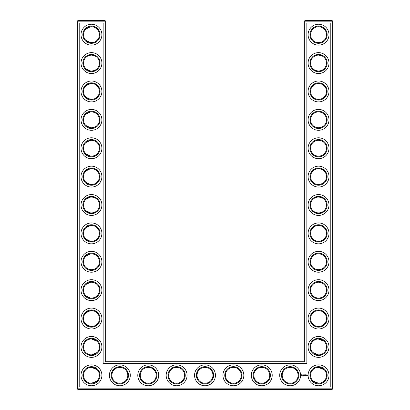 <?xml version="1.0" encoding="UTF-8"?>
<svg xmlns="http://www.w3.org/2000/svg" width="410" height="410" viewBox="0 0 410 410"><rect width="100%" height="100%" fill="white"/><g stroke="black" fill="none" stroke-linecap="round" stroke-linejoin="round"><path stroke-width="0.61" d="M91.199 42.635C93.946 42.476 95.899 41.707 97.067 40.329C95.94 41.651 94.069 42.42 91.461 42.64C88.842 42.414 86.971 41.646 85.859 40.329L90.431 42.573M91.21 26.747C93.951 26.911 95.899 27.68 97.067 29.059C95.94 27.736 94.069 26.968 91.461 26.742C88.842 26.968 86.971 27.742 85.859 29.059L90.425 26.814M91.199 55.135C93.946 55.294 95.899 56.062 97.067 57.441C95.94 56.119 94.069 55.35 91.461 55.13C88.842 55.355 86.971 56.124 85.859 57.441L87.151 56.401M87.868 55.985L90.431 55.196M99.41 34.691A7.949 7.949 0 0 0 87.489 27.808A7.949 7.949 0 0 0 87.489 41.574A7.949 7.949 0 0 0 99.41 34.691M99.41 63.078A7.949 7.949 0 0 0 87.489 56.196A7.949 7.949 0 0 0 87.489 69.961A7.949 7.949 0 0 0 99.41 63.078M91.199 71.022C93.946 70.863 95.899 70.095 97.067 68.711C95.94 70.033 94.069 70.802 91.461 71.022C88.842 70.797 86.971 70.028 85.859 68.711M85.859 68.716L90.236 70.93M105.652 361.118L105.652 21.182L104.97 20.5L77.951 20.5L77.951 388.818L332.049 388.818L332.049 21.182L304.348 21.182L304.348 361.118L305.03 361.794L104.97 361.794L105.652 361.118L304.348 361.118M77.951 20.5L77.27 21.182L77.27 388.818L77.951 389.5L332.049 389.5L332.73 388.818L332.73 21.182L332.049 20.5L305.03 20.5L304.348 21.182M324.11 29.028L323.331 28.351M322.065 27.567L321.189 27.198M320.902 27.106L318.616 26.747M324.11 40.359L322.875 41.354M322.67 41.482L321.086 42.22M321.04 42.235L319.4 42.594M319.047 42.625C316.207 42.537 314.178 41.784 312.963 40.359L312.933 40.329C314.06 41.651 315.931 42.42 318.539 42.64C321.158 42.414 323.029 41.646 324.141 40.329M324.11 57.41L323.331 56.739M322.065 55.955L321.189 55.586M320.902 55.488L318.616 55.13M324.11 68.742L322.875 69.736M322.67 69.869L322.414 70.018M322.404 70.023L321.086 70.607M321.04 70.617L319.405 70.976M319.047 71.007C316.207 70.92 314.178 70.166 312.963 68.742M312.958 68.736L312.933 68.711C314.06 70.033 315.931 70.802 318.539 71.022C321.158 70.797 323.029 70.028 324.141 68.711M324.11 85.798L323.331 85.121M322.065 84.337L321.189 83.968M320.902 83.876L318.616 83.512M324.11 97.129L322.875 98.123M322.67 98.251L321.086 98.989M321.04 99.005L319.405 99.363M319.047 99.394C316.207 99.307 314.178 98.549 312.963 97.129L312.933 97.098C314.06 98.415 315.931 99.189 318.539 99.41C321.158 99.184 323.029 98.415 324.141 97.098M324.038 341.187L321.189 339.429L318.934 338.983M324.11 312.871L323.331 312.2M322.065 311.415L321.189 311.046M320.902 310.949L318.616 310.59M324.11 324.202L322.875 325.197M322.67 325.33L321.086 326.068M321.04 326.083L319.4 326.437M319.047 326.468C316.207 326.386 314.178 325.627 312.963 324.202L312.933 324.177C314.06 325.494 315.931 326.268 318.539 326.488C321.158 326.263 323.029 325.489 324.141 324.177M324.038 369.569L321.189 367.816L318.934 367.37M324.11 170.95L323.331 170.278M322.065 169.494L321.189 169.12M320.902 169.028L318.637 168.669M324.11 182.281L322.875 183.275M322.67 183.408L319.4 184.515M319.047 184.546C316.207 184.459 314.178 183.706 312.963 182.281L312.933 182.25C314.06 183.572 315.931 184.341 318.539 184.561C321.158 184.336 323.029 183.567 324.141 182.25M324.11 227.719L323.331 227.048M322.065 226.264L321.189 225.889M320.902 225.797L318.637 225.438M324.11 239.05L322.875 240.045M322.67 240.173L322.414 240.321M322.404 240.327L321.086 240.911M321.04 240.926L319.4 241.285M319.047 241.316C316.207 241.229 314.178 240.475 312.963 239.05L312.933 239.02C314.06 240.342 315.931 241.111 318.539 241.331C321.158 241.106 323.029 240.337 324.141 239.02M324.11 199.337L323.331 198.66M322.065 197.876L321.189 197.507M320.902 197.415L318.616 197.051M324.11 210.663L322.875 211.657M322.67 211.791L321.086 212.529M321.04 212.544L319.4 212.903M319.047 212.933C316.207 212.846 314.178 212.088 312.963 210.663L312.933 210.637C314.06 211.955 315.931 212.728 318.539 212.949C321.158 212.723 323.029 211.949 324.141 210.637M324.11 114.18L323.331 113.508M322.065 112.724L321.189 112.355M320.902 112.258L318.637 111.899M324.11 125.511L322.875 126.505M322.67 126.639L321.086 127.372M321.04 127.387L319.4 127.746M319.047 127.776C316.207 127.689 314.178 126.936 312.963 125.511L312.933 125.48C314.06 126.803 315.931 127.571 318.539 127.792C321.158 127.566 323.029 126.798 324.141 125.48M324.11 142.567L323.331 141.891M322.065 141.107L321.189 140.738M320.902 140.645L318.616 140.281M324.11 153.899L322.875 154.888M322.67 155.021L322.414 155.17M322.404 155.175L321.086 155.759M321.04 155.774L319.4 156.133M319.047 156.164C316.207 156.077 314.178 155.318 312.963 153.899M312.958 153.888L312.933 153.868C314.06 155.185 315.931 155.959 318.539 156.179C321.158 155.954 323.029 155.185 324.141 153.868M324.11 256.101L323.331 255.43M322.065 254.646L321.189 254.277M320.902 254.179L318.616 253.821M324.11 267.433L322.875 268.427M322.67 268.56L321.086 269.298M321.04 269.314L319.4 269.672M319.047 269.703C316.207 269.616 314.178 268.858 312.963 267.433L312.933 267.407C314.06 268.724 315.931 269.498 318.539 269.718C321.158 269.493 323.029 268.719 324.141 267.407M324.11 284.489L323.331 283.817M322.065 283.028L321.189 282.659M320.902 282.567L318.616 282.208M324.11 295.82L322.875 296.814M322.67 296.942L321.086 297.68M321.04 297.696L319.4 298.055M319.047 298.085C316.207 297.998 314.178 297.245 312.963 295.82L312.933 295.789C314.06 297.112 315.931 297.88 318.539 298.101C321.158 297.875 323.029 297.106 324.141 295.789M91.199 99.404C93.946 99.246 95.899 98.477 97.067 97.098C95.94 98.415 94.069 99.189 91.461 99.41C88.842 99.184 86.971 98.415 85.859 97.098L90.431 99.343M91.199 83.517C93.946 83.676 95.899 84.445 97.067 85.823C95.94 84.506 94.069 83.732 91.461 83.512C88.842 83.737 86.971 84.511 85.859 85.823L90.431 83.579M91.21 127.792C93.951 127.628 95.899 126.859 97.067 125.48C95.94 126.803 94.069 127.571 91.461 127.792C88.842 127.566 86.971 126.798 85.859 125.48L90.425 127.725M91.204 111.904C93.946 112.063 95.899 112.832 97.067 114.211C95.94 112.888 94.069 112.12 91.461 111.899C88.842 112.125 86.971 112.893 85.859 114.211L90.431 111.966M91.199 156.174C93.946 156.015 95.899 155.246 97.067 153.868C95.94 155.185 94.069 155.959 91.461 156.179C88.842 155.954 86.971 155.185 85.859 153.868L90.431 156.113M91.21 140.287C93.951 140.451 95.899 141.219 97.067 142.593C95.94 141.276 94.069 140.502 91.461 140.281C88.842 140.507 86.971 141.281 85.859 142.593L90.425 140.353M91.199 184.556C93.946 184.397 95.899 183.629 97.067 182.25C95.94 183.572 94.069 184.341 91.461 184.561C88.842 184.336 86.971 183.567 85.859 182.25L90.431 184.495M91.199 168.674C93.946 168.833 95.899 169.602 97.067 170.98C95.94 169.658 94.069 168.889 91.461 168.669C88.842 168.894 86.971 169.663 85.859 170.98L90.431 168.736M91.199 212.944C93.946 212.785 95.899 212.016 97.067 210.637C95.94 211.955 94.069 212.728 91.461 212.949C88.842 212.723 86.971 211.949 85.859 210.637L90.431 212.882M91.21 197.056C93.951 197.215 95.899 197.989 97.067 199.362C95.94 198.045 94.069 197.272 91.461 197.051C88.842 197.277 86.971 198.05 85.859 199.362L90.425 197.118M91.199 269.713C93.946 269.555 95.899 268.786 97.067 267.407C95.94 268.724 94.069 269.498 91.461 269.718C88.842 269.493 86.971 268.719 85.859 267.407L87.151 268.447M87.868 268.858L90.431 269.652M91.199 253.826C93.946 253.985 95.899 254.753 97.067 256.132C95.94 254.815 94.069 254.041 91.461 253.821C88.842 254.046 86.971 254.815 85.859 256.132L90.431 253.887M91.199 298.096C93.946 297.937 95.899 297.168 97.067 295.789C95.94 297.112 94.069 297.88 91.461 298.101C88.842 297.875 86.971 297.106 85.859 295.789L90.431 298.034M91.199 282.208C93.946 282.367 95.899 283.141 97.067 284.519C95.94 283.197 94.069 282.428 91.461 282.208C88.842 282.434 86.971 283.202 85.859 284.519L90.431 282.275M90.277 241.244C93.439 241.372 95.704 240.634 97.067 239.02C95.94 240.342 94.069 241.111 91.461 241.331C88.842 241.106 86.971 240.337 85.859 239.02L90.236 241.239M91.199 225.444C93.946 225.602 95.899 226.371 97.067 227.75C95.94 226.428 94.069 225.659 91.461 225.438C88.842 225.664 86.971 226.433 85.859 227.75L90.431 225.505M91.199 326.483C93.946 326.324 95.899 325.555 97.067 324.177C95.94 325.494 94.069 326.268 91.461 326.488C88.842 326.263 86.971 325.489 85.859 324.177L90.431 326.421M91.21 310.595C93.951 310.754 95.899 311.523 97.067 312.902C95.94 311.585 94.069 310.811 91.461 310.59C88.842 310.816 86.971 311.585 85.859 312.902L90.425 310.657M100.091 34.691A8.63 8.63 0 0 0 87.145 27.219A8.63 8.63 0 0 0 87.145 42.163A8.63 8.63 0 0 0 100.091 34.691M100.091 63.078A8.63 8.63 0 0 0 87.145 55.606A8.63 8.63 0 0 0 87.145 70.551A8.63 8.63 0 0 0 100.091 63.078M105.652 21.182L77.27 21.182M104.97 361.794L104.97 20.5M305.03 20.5L305.03 361.794M332.049 20.5L332.049 21.182L332.73 21.182M332.73 388.818L332.049 388.818L332.049 389.5M77.951 389.5L77.951 388.818L77.27 388.818M318.165 26.752L318.724 26.747M318.165 55.14L318.724 55.13M318.165 83.522L318.724 83.517M318.165 111.909L318.724 111.899M318.165 338.983L324.141 341.289M318.165 367.37L324.141 369.671M312.933 352.559L318.539 354.87M318.165 310.601L318.724 310.595M312.933 380.941L318.539 383.258M318.165 168.674L318.724 168.669M318.165 197.061L318.724 197.056M318.165 225.444L318.724 225.438M318.165 253.831L318.724 253.826M318.165 140.292L318.724 140.287M318.165 282.213L318.724 282.208M97.067 341.289L91.461 338.978M97.067 352.559L91.461 354.87M97.067 369.671L91.461 367.36M97.067 380.941L91.461 383.258M101.905 34.691A10.445 10.445 0 0 0 86.238 25.645A10.445 10.445 0 0 0 86.238 43.737A10.445 10.445 0 0 0 101.905 34.691M99.41 91.461A7.949 7.949 0 0 0 87.489 84.578A7.949 7.949 0 0 0 87.489 98.344A7.949 7.949 0 0 0 99.41 91.461M101.905 63.078A10.445 10.445 0 0 0 86.238 54.033A10.445 10.445 0 0 0 86.238 72.124A10.445 10.445 0 0 0 101.905 63.078M79.765 387.004L79.765 22.996L103.156 22.996L103.156 363.614L306.844 363.614L306.844 22.996L330.234 22.996L330.234 387.004L79.765 387.004M318.539 26.742A7.949 7.949 0 0 1 325.422 38.668A7.949 7.949 0 0 1 311.656 38.668A7.949 7.949 0 0 1 318.539 26.742M318.539 55.13A7.949 7.949 0 0 1 325.422 67.05A7.949 7.949 0 0 1 311.656 67.05A7.949 7.949 0 0 1 318.539 55.13M318.539 83.512A7.949 7.949 0 0 1 325.422 95.438A7.949 7.949 0 0 1 311.656 95.438A7.949 7.949 0 0 1 318.539 83.512M318.539 111.899A7.949 7.949 0 0 1 325.422 123.82A7.949 7.949 0 0 1 311.656 123.82A7.949 7.949 0 0 1 318.539 111.899M205 367.36A7.949 7.949 0 0 1 211.883 379.281A7.949 7.949 0 0 1 198.117 379.281A7.949 7.949 0 0 1 205 367.36M233.382 367.36A7.949 7.949 0 0 1 240.265 379.281A7.949 7.949 0 0 1 226.499 379.281A7.949 7.949 0 0 1 233.382 367.36M176.618 367.36A7.949 7.949 0 0 1 183.501 379.281A7.949 7.949 0 0 1 169.735 379.281A7.949 7.949 0 0 1 176.618 367.36M148.23 367.36A7.949 7.949 0 0 1 155.113 379.281A7.949 7.949 0 0 1 141.347 379.281A7.949 7.949 0 0 1 148.23 367.36M261.77 367.36A7.949 7.949 0 0 1 268.652 379.281A7.949 7.949 0 0 1 254.887 379.281A7.949 7.949 0 0 1 261.77 367.36M290.152 367.36A7.949 7.949 0 0 1 297.035 379.281A7.949 7.949 0 0 1 283.269 379.281A7.949 7.949 0 0 1 290.152 367.36M318.539 367.36A7.949 7.949 0 0 1 325.422 379.281A7.949 7.949 0 0 1 311.656 379.281A7.949 7.949 0 0 1 318.539 367.36M318.539 338.978A7.949 7.949 0 0 1 325.422 350.898A7.949 7.949 0 0 1 311.656 350.898A7.949 7.949 0 0 1 318.539 338.978M318.539 310.59A7.949 7.949 0 0 1 325.422 322.511A7.949 7.949 0 0 1 311.656 322.511A7.949 7.949 0 0 1 318.539 310.59M318.539 282.208A7.949 7.949 0 0 1 325.422 294.129A7.949 7.949 0 0 1 311.656 294.129A7.949 7.949 0 0 1 318.539 282.208M119.848 367.36A7.949 7.949 0 0 1 126.731 379.281A7.949 7.949 0 0 1 112.965 379.281A7.949 7.949 0 0 1 119.848 367.36M99.41 375.309A7.949 7.949 0 0 0 87.489 368.426A7.949 7.949 0 0 0 87.489 382.192A7.949 7.949 0 0 0 99.41 375.309M318.539 140.281A7.949 7.949 0 0 1 325.422 152.202A7.949 7.949 0 0 1 311.656 152.202A7.949 7.949 0 0 1 318.539 140.281M318.539 168.669A7.949 7.949 0 0 1 325.422 180.59A7.949 7.949 0 0 1 311.656 180.59A7.949 7.949 0 0 1 318.539 168.669M318.539 197.051A7.949 7.949 0 0 1 325.422 208.972A7.949 7.949 0 0 1 311.656 208.972A7.949 7.949 0 0 1 318.539 197.051M318.539 225.438A7.949 7.949 0 0 1 325.422 237.359A7.949 7.949 0 0 1 311.656 237.359A7.949 7.949 0 0 1 318.539 225.438M318.539 253.821A7.949 7.949 0 0 1 325.422 265.741A7.949 7.949 0 0 1 311.656 265.741A7.949 7.949 0 0 1 318.539 253.821M99.41 119.848A7.949 7.949 0 0 0 87.489 112.965A7.949 7.949 0 0 0 87.489 126.731A7.949 7.949 0 0 0 99.41 119.848M99.41 148.23A7.949 7.949 0 0 0 87.489 141.347A7.949 7.949 0 0 0 87.489 155.113A7.949 7.949 0 0 0 99.41 148.23M99.41 176.618A7.949 7.949 0 0 0 87.489 169.735A7.949 7.949 0 0 0 87.489 183.501A7.949 7.949 0 0 0 99.41 176.618M99.41 205A7.949 7.949 0 0 0 87.489 198.117A7.949 7.949 0 0 0 87.489 211.883A7.949 7.949 0 0 0 99.41 205M99.41 233.382A7.949 7.949 0 0 0 87.489 226.499A7.949 7.949 0 0 0 87.489 240.265A7.949 7.949 0 0 0 99.41 233.382M99.41 346.921A7.949 7.949 0 0 0 87.489 340.039A7.949 7.949 0 0 0 87.489 353.804A7.949 7.949 0 0 0 99.41 346.921M99.41 318.539A7.949 7.949 0 0 0 87.489 311.656A7.949 7.949 0 0 0 87.489 325.422A7.949 7.949 0 0 0 99.41 318.539M99.41 261.77A7.949 7.949 0 0 0 87.489 254.887A7.949 7.949 0 0 0 87.489 268.652A7.949 7.949 0 0 0 99.41 261.77M99.41 290.152A7.949 7.949 0 0 0 87.489 283.269A7.949 7.949 0 0 0 87.489 297.035A7.949 7.949 0 0 0 99.41 290.152M100.091 91.461A8.63 8.63 0 0 0 87.145 83.988A8.63 8.63 0 0 0 87.145 98.933A8.63 8.63 0 0 0 100.091 91.461M318.539 26.066A8.63 8.63 0 0 1 326.011 39.006A8.63 8.63 0 0 1 311.067 39.006A8.63 8.63 0 0 1 318.539 26.066M318.539 54.448A8.63 8.63 0 0 1 326.011 67.394A8.63 8.63 0 0 1 311.067 67.394A8.63 8.63 0 0 1 318.539 54.448M318.539 82.83A8.63 8.63 0 0 1 326.011 95.776A8.63 8.63 0 0 1 311.067 95.776A8.63 8.63 0 0 1 318.539 82.83M318.539 111.218A8.63 8.63 0 0 1 326.011 124.158A8.63 8.63 0 0 1 311.067 124.158A8.63 8.63 0 0 1 318.539 111.218M205 366.678A8.63 8.63 0 0 1 212.472 379.624A8.63 8.63 0 0 1 197.528 379.624A8.63 8.63 0 0 1 205 366.678M233.382 366.678A8.63 8.63 0 0 1 240.86 379.624A8.63 8.63 0 0 1 225.91 379.624A8.63 8.63 0 0 1 233.382 366.678M176.618 366.678A8.63 8.63 0 0 1 184.09 379.624A8.63 8.63 0 0 1 169.14 379.624A8.63 8.63 0 0 1 176.618 366.678M148.23 366.678A8.63 8.63 0 0 1 155.703 379.624A8.63 8.63 0 0 1 140.758 379.624A8.63 8.63 0 0 1 148.23 366.678M261.77 366.678A8.63 8.63 0 0 1 269.242 379.624A8.63 8.63 0 0 1 254.297 379.624A8.63 8.63 0 0 1 261.77 366.678M290.152 366.678A8.63 8.63 0 0 1 297.629 379.624A8.63 8.63 0 0 1 282.68 379.624A8.63 8.63 0 0 1 290.152 366.678M318.539 366.678A8.63 8.63 0 0 1 326.011 379.624A8.63 8.63 0 0 1 311.067 379.624A8.63 8.63 0 0 1 318.539 366.678M318.539 338.296A8.63 8.63 0 0 1 326.011 351.237A8.63 8.63 0 0 1 311.067 351.237A8.63 8.63 0 0 1 318.539 338.296M318.539 309.909A8.63 8.63 0 0 1 326.011 322.854A8.63 8.63 0 0 1 311.067 322.854A8.63 8.63 0 0 1 318.539 309.909M318.539 281.526A8.63 8.63 0 0 1 326.011 294.467A8.63 8.63 0 0 1 311.067 294.467A8.63 8.63 0 0 1 318.539 281.526M119.848 366.678A8.63 8.63 0 0 1 127.32 379.624A8.63 8.63 0 0 1 112.371 379.624A8.63 8.63 0 0 1 119.848 366.678M100.091 375.309A8.63 8.63 0 0 0 87.145 367.837A8.63 8.63 0 0 0 87.145 382.781A8.63 8.63 0 0 0 100.091 375.309M318.539 139.6A8.63 8.63 0 0 1 326.011 152.546A8.63 8.63 0 0 1 311.067 152.546A8.63 8.63 0 0 1 318.539 139.6M318.539 167.987A8.63 8.63 0 0 1 326.011 180.928A8.63 8.63 0 0 1 311.067 180.928A8.63 8.63 0 0 1 318.539 167.987M318.539 196.369A8.63 8.63 0 0 1 326.011 209.315A8.63 8.63 0 0 1 311.067 209.315A8.63 8.63 0 0 1 318.539 196.369M318.539 224.757A8.63 8.63 0 0 1 326.011 237.697A8.63 8.63 0 0 1 311.067 237.697A8.63 8.63 0 0 1 318.539 224.757M318.539 253.139A8.63 8.63 0 0 1 326.011 266.085A8.63 8.63 0 0 1 311.067 266.085A8.63 8.63 0 0 1 318.539 253.139M100.091 119.848A8.63 8.63 0 0 0 87.145 112.371A8.63 8.63 0 0 0 87.145 127.32A8.63 8.63 0 0 0 100.091 119.848M100.091 148.23A8.63 8.63 0 0 0 87.145 140.758A8.63 8.63 0 0 0 87.145 155.703A8.63 8.63 0 0 0 100.091 148.23M100.091 176.618A8.63 8.63 0 0 0 87.145 169.14A8.63 8.63 0 0 0 87.145 184.09A8.63 8.63 0 0 0 100.091 176.618M100.091 205A8.63 8.63 0 0 0 87.145 197.528A8.63 8.63 0 0 0 87.145 212.472A8.63 8.63 0 0 0 100.091 205M100.091 233.382A8.63 8.63 0 0 0 87.145 225.91A8.63 8.63 0 0 0 87.145 240.86A8.63 8.63 0 0 0 100.091 233.382M100.091 346.921A8.63 8.63 0 0 0 87.145 339.449A8.63 8.63 0 0 0 87.145 354.394A8.63 8.63 0 0 0 100.091 346.921M100.091 318.539A8.63 8.63 0 0 0 87.145 311.067A8.63 8.63 0 0 0 87.145 326.011A8.63 8.63 0 0 0 100.091 318.539M100.091 261.77A8.63 8.63 0 0 0 87.145 254.297A8.63 8.63 0 0 0 87.145 269.242A8.63 8.63 0 0 0 100.091 261.77M100.091 290.152A8.63 8.63 0 0 0 87.145 282.68A8.63 8.63 0 0 0 87.145 297.629A8.63 8.63 0 0 0 100.091 290.152M307.239 375.083L307.474 375.493L307.239 375.083M306.931 375.083L307.203 375.124L306.967 375.396L306.931 375.083M306.87 375.083L306.634 375.396L306.87 375.083M306.05 375.878L306.014 375.591L306.05 375.878M305.901 374.776L306.28 374.807L305.937 374.842L306.244 375.396L305.865 375.36L305.901 374.776M305.819 375.827L305.686 375.586L305.675 375.878M305.542 375.878L305.506 375.591L305.542 375.878M305.224 375.883L305.224 375.58L305.224 375.883M305.65 374.812L305.681 375.396L305.65 374.812M305.158 374.776L305.542 374.807L305.194 374.842L305.47 375.083L305.158 375.396L305.158 374.776M304.384 375.591L304.574 375.878L304.384 375.591M304.302 375.852L304.117 375.591L304.302 375.852M304.702 375.155L304.948 374.771L304.948 375.396L304.912 374.935L304.702 375.258L304.492 374.935L304.42 375.36L304.42 374.807L304.702 375.155M303.882 374.807L304.297 374.807L303.948 374.842L304.261 375.396L303.882 375.36L303.882 374.807M303.677 375.621L303.861 375.878L303.677 375.621M303.513 374.842L303.789 374.807L303.549 375.396L303.513 374.842M302.785 375.042L303.087 374.771L302.857 374.991L303.246 375.314L302.785 375.042M301.714 374.668L302.483 374.883L302.16 375.611L301.432 375.283L301.714 374.668M101.905 91.461A10.445 10.445 0 0 0 86.238 82.415A10.445 10.445 0 0 0 86.238 100.506A10.445 10.445 0 0 0 101.905 91.461M318.539 24.246A10.445 10.445 0 0 1 327.585 39.913A10.445 10.445 0 0 1 309.494 39.913A10.445 10.445 0 0 1 318.539 24.246M318.539 52.634A10.445 10.445 0 0 1 327.585 68.301A10.445 10.445 0 0 1 309.494 68.301A10.445 10.445 0 0 1 318.539 52.634M318.539 81.016A10.445 10.445 0 0 1 327.585 96.683A10.445 10.445 0 0 1 309.494 96.683A10.445 10.445 0 0 1 318.539 81.016M318.539 109.398A10.445 10.445 0 0 1 327.585 125.07A10.445 10.445 0 0 1 309.494 125.07A10.445 10.445 0 0 1 318.539 109.398M205 364.864A10.445 10.445 0 0 1 214.046 380.531A10.445 10.445 0 0 1 195.954 380.531A10.445 10.445 0 0 1 205 364.864M233.382 364.864A10.445 10.445 0 0 1 242.433 380.531A10.445 10.445 0 0 1 224.337 380.531A10.445 10.445 0 0 1 233.382 364.864M176.618 364.864A10.445 10.445 0 0 1 185.663 380.531A10.445 10.445 0 0 1 167.567 380.531A10.445 10.445 0 0 1 176.618 364.864M148.23 364.864A10.445 10.445 0 0 1 157.276 380.531A10.445 10.445 0 0 1 139.185 380.531A10.445 10.445 0 0 1 148.23 364.864M261.77 364.864A10.445 10.445 0 0 1 270.815 380.531A10.445 10.445 0 0 1 252.724 380.531A10.445 10.445 0 0 1 261.77 364.864M290.152 364.864A10.445 10.445 0 0 1 299.197 380.531A10.445 10.445 0 0 1 281.106 380.531A10.445 10.445 0 0 1 290.152 364.864M318.539 364.864A10.445 10.445 0 0 1 327.585 380.531A10.445 10.445 0 0 1 309.494 380.531A10.445 10.445 0 0 1 318.539 364.864M318.539 336.477A10.445 10.445 0 0 1 327.585 352.144A10.445 10.445 0 0 1 309.494 352.144A10.445 10.445 0 0 1 318.539 336.477M318.539 308.094A10.445 10.445 0 0 1 327.585 323.762A10.445 10.445 0 0 1 309.494 323.762A10.445 10.445 0 0 1 318.539 308.094M318.539 279.707A10.445 10.445 0 0 1 327.585 295.374A10.445 10.445 0 0 1 309.494 295.374A10.445 10.445 0 0 1 318.539 279.707M119.848 364.864A10.445 10.445 0 0 1 128.894 380.531A10.445 10.445 0 0 1 110.802 380.531A10.445 10.445 0 0 1 119.848 364.864M101.905 375.309A10.445 10.445 0 0 0 86.238 366.263A10.445 10.445 0 0 0 86.238 384.354A10.445 10.445 0 0 0 101.905 375.309M318.539 137.786A10.445 10.445 0 0 1 327.585 153.453A10.445 10.445 0 0 1 309.494 153.453A10.445 10.445 0 0 1 318.539 137.786M318.539 166.168A10.445 10.445 0 0 1 327.585 181.84A10.445 10.445 0 0 1 309.494 181.84A10.445 10.445 0 0 1 318.539 166.168M318.539 194.555A10.445 10.445 0 0 1 327.585 210.222A10.445 10.445 0 0 1 309.494 210.222A10.445 10.445 0 0 1 318.539 194.555M318.539 222.937A10.445 10.445 0 0 1 327.585 238.61A10.445 10.445 0 0 1 309.494 238.61A10.445 10.445 0 0 1 318.539 222.937M318.539 251.325A10.445 10.445 0 0 1 327.585 266.992A10.445 10.445 0 0 1 309.494 266.992A10.445 10.445 0 0 1 318.539 251.325M101.905 119.848A10.445 10.445 0 0 0 86.238 110.802A10.445 10.445 0 0 0 86.238 128.894A10.445 10.445 0 0 0 101.905 119.848M101.905 148.23A10.445 10.445 0 0 0 86.238 139.185A10.445 10.445 0 0 0 86.238 157.276A10.445 10.445 0 0 0 101.905 148.23M101.905 176.618A10.445 10.445 0 0 0 86.238 167.567A10.445 10.445 0 0 0 86.238 185.663A10.445 10.445 0 0 0 101.905 176.618M101.905 205A10.445 10.445 0 0 0 86.238 195.954A10.445 10.445 0 0 0 86.238 214.046A10.445 10.445 0 0 0 101.905 205M101.905 233.382A10.445 10.445 0 0 0 86.238 224.337A10.445 10.445 0 0 0 86.238 242.433A10.445 10.445 0 0 0 101.905 233.382M101.905 346.921A10.445 10.445 0 0 0 86.238 337.876A10.445 10.445 0 0 0 86.238 355.967A10.445 10.445 0 0 0 101.905 346.921M101.905 318.539A10.445 10.445 0 0 0 86.238 309.494A10.445 10.445 0 0 0 86.238 327.585A10.445 10.445 0 0 0 101.905 318.539M101.905 261.77A10.445 10.445 0 0 0 86.238 252.724A10.445 10.445 0 0 0 86.238 270.815A10.445 10.445 0 0 0 101.905 261.77M101.905 290.152A10.445 10.445 0 0 0 86.238 281.106A10.445 10.445 0 0 0 86.238 299.197A10.445 10.445 0 0 0 101.905 290.152M302.067 374.827L301.704 374.976L301.852 375.34L302.216 375.191L302.067 374.827"/></g></svg>
